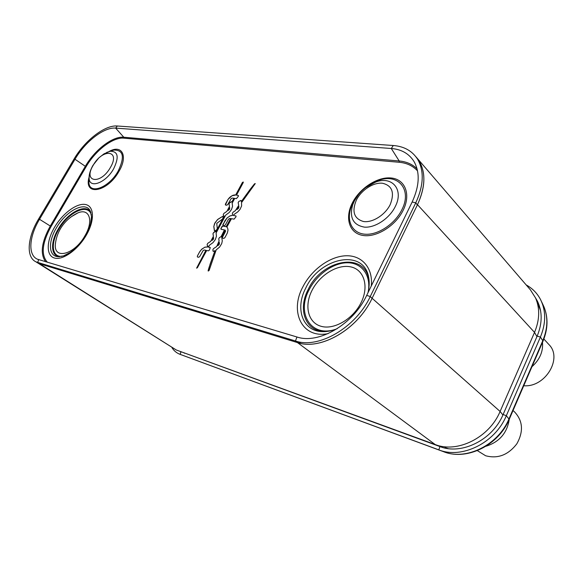 <?xml version="1.0" encoding="UTF-8"?>
<svg xmlns="http://www.w3.org/2000/svg" width="583" height="583" viewBox="0 0 583 583"><rect width="100%" height="100%" fill="white"/><g stroke="black" fill="none" stroke-linecap="round" stroke-linejoin="round"><path stroke-width="0.87" d="M540.565 310.608L536.564 300.507M444.953 447.613L448.079 448.567M35.862 261.774L176.263 349.982L435.399 444.618C457.393 453.355 489.363 437.593 500.105 411.452L534.531 332.39C539.698 319.914 540.04 308.429 535.544 297.949L530.413 289.853L415.927 156.791M435.166 444.538L297.447 342.578C320.468 350.718 357.678 329.475 372.107 298.27C357.649 329.461 320.475 350.682 297.447 342.578L39.629 263.778L35.898 261.789M36.955 262.561L39.608 263.771L176.263 349.982M416.087 157.009L420.051 162.635C425.882 174.2 425.029 188.222 417.494 204.684C426.26 185.037 425.969 169.34 416.626 157.578M536.943 336.595L534.531 332.39L417.494 204.684L372.107 298.27L500.105 411.452L502.91 414.965M535.529 297.913L537.242 300.835C542.489 311.402 542.46 323.157 537.162 336.099L503.1 414.535C492.664 440.012 461.43 455.265 439.954 446.571L178.777 350.9M526.165 284.912C532.425 288.352 537.227 293.242 540.558 299.596C546.074 310.819 546.031 323.303 540.412 337.04L506.343 415.686C495.2 442.971 461.707 459.236 438.81 449.865L179.579 354.158C176.401 352.839 173.88 350.696 172.014 347.716M227.581 227.968L226.838 227.086L231.48 218.683L234.067 219.142L235.998 216.818L235.998 215.95L233.375 215.448L233.907 214.566L237.682 211.957L239.992 209.45L241.617 205.916L241.515 202.644L255.267 183.565L254.516 183.842L250.129 189.38L241.296 201.572L240.99 200.421L238.79 201.478L238.163 202.651L238.717 205.435L235.386 210.638L233.003 212.256L232.369 213.429L232.522 215.338L230.008 215.899L227.1 217.94L222.859 224.615L223.027 225.57L224.193 225.789L225.264 225.067L228.463 219.259L229.629 218.472L230.642 218.538L226.131 226.692L222.837 226.029L220.928 228.325L221.088 229.279L224.44 229.921L221.168 236.545L219.376 237.66L218.734 238.855L219.099 240.99L216.687 246.507L213.465 248.657L212.824 249.859L213.189 251.462L214.974 250.668L209.1 267.335L208.138 270.592L208.226 271.051L209.115 270.446L216.22 249.837L219.572 247.112L221.722 243.592L222.291 240.976L221.744 237.237L222.589 235.459L225.249 230.125L225.468 231.502L222.458 237.172L222.466 238.075L223.814 238.389L224.892 237.667L227.348 232.981L228.033 230.096L227.581 227.968M226.729 205.231L227.785 204.509L231.181 198.57L232.216 198.06L233.907 198.264L231.939 201.915L231.072 201.805L229.651 202.782L229.024 203.941L229.498 206.448L226.831 211.396L223.887 213.4L223.26 214.566L223.624 216.111L224.331 216.038L215.892 231.706L215.04 231.56L213.611 232.522L212.977 233.703L213.407 236.319L210.703 241.347L207.752 243.33L207.118 244.51L207.475 246.135L208.16 246.07L207.679 246.959L204.976 247.141L201.907 249.05L199.896 251.433L197.367 256.032L197.506 257.016L198.643 257.278L199.699 256.578L203.19 250.471L204.225 249.99L205.879 250.304L196.602 268.165L197.397 267.735L206.688 250.486L208.342 250.858L209.406 250.143L210.295 247.564L208.488 247.134L209.574 245.122L213.035 242.594L215.346 239.555L216.439 236.275L216.111 232.974L225.745 215.076L229.206 212.525L231.495 209.516L232.551 206.309L232.172 203.139L234.73 198.388L236.414 198.643L238.352 196.296L238.36 195.465L236.479 195.137L243.249 182.559L243.257 182.02L242.419 182.45L235.656 195.014L231.874 195.822L228.04 199.393L225.395 204.13L225.388 204.968L226.729 205.231M216.657 229.789L217.291 228.609L216.752 223.369L222.48 219.055L223.107 217.882L222.742 216.337L217.437 219.674L214.508 223.748L213.808 226.619L214.369 230.584L215.229 230.751L216.657 229.789M229.738 207.694L229.564 209.195L228.244 210.434L229.724 207.679L229.6 209.151L228.244 210.434M238.935 206.535L238.629 208.138L237.004 209.537L238.935 206.535L238.636 208.153L237.004 209.537M213.633 237.609L213.465 239.11L212.117 240.4L213.618 237.602L213.451 239.168L212.117 240.4M219.361 242.47L219.288 244.262L217.955 245.669L219.346 242.455L219.346 244.16L217.955 245.669M90.948 212.788L90.299 211.126C85.694 200.545 65.996 210.718 56.311 228.04C48.054 241.748 48.535 256.112 57.899 256.688L63.532 255.893L70.273 252.424M90.299 211.126L91.502 216.548L90.533 223.908M71.607 216.555L78.013 212.846C89.439 207.949 93.856 220.84 84.994 235.692C74.835 254.275 54.132 260.054 55.305 244.707C55.866 238.862 57.651 233.404 60.661 228.347C64.873 221.474 70.652 216.308 78.013 212.846M337.273 328.637C332.208 330.758 327.333 331.756 322.647 331.647C302.621 331.538 294.765 308.647 305.776 288.031C319.695 257.424 363.85 248.19 368.638 277.289C369.564 282.07 369.338 287.237 367.953 292.797M361.205 302.424C369.301 285.976 363.85 269.353 350.514 266.825C337.28 264.063 319.615 275.118 311.949 290.523C304.1 305.878 307.962 322.676 321.058 326.291C334.03 330.146 353.298 318.916 361.205 302.424M393.277 145.51C404.245 146.362 412.4 151.012 417.741 159.465C424.3 171.147 423.652 185.591 415.788 202.797L370.278 296.492C355.783 327.777 318.5 349.108 295.464 340.989L36.241 261.956C25.812 257.548 27.321 237.667 38.478 219.193L73.881 159.312C84.746 140.539 104.889 124.842 117.321 126.001L393.277 145.51L391.302 148.497C401.439 149.314 408.989 153.621 413.945 161.404C420.139 172.349 419.541 185.89 412.145 202.031L366.678 295.428C353.152 324.527 318.507 344.458 296.958 336.996L37.399 259.195C27.707 255.077 29.099 236.552 39.52 219.288L74.996 159.254C85.162 141.669 104.044 126.977 115.638 128.114L391.302 148.497L399.18 160.974L399.187 162.271C406.796 162.97 412.91 165.842 417.537 170.892M227.858 199.663L225.395 204.976M228.842 198.351L228.048 199.401M229.374 197.761L228.849 198.358M230.336 196.886L229.622 197.542M231.094 196.311L230.343 196.894M233.164 195.247L232.151 195.691M234.497 194.955L233.535 195.145M234.964 194.941L234.512 194.962M238.367 195.473L236.479 195.137M243.264 182.027L242.433 182.457L235.656 195.014M231.939 201.915L233.907 198.264M214.974 250.668L210.091 264.201L208.226 271.059M224.455 229.928L221.176 236.552L219.39 237.667L218.749 238.862L219.113 240.998L216.694 246.522L213.48 248.664L212.831 249.867L213.196 251.462M230.657 218.545L226.138 226.7L222.852 226.036L221.788 226.751L220.935 229.206M240.99 200.421L238.804 201.492L238.177 202.658L238.724 205.449L235.394 210.645L233.011 212.263L232.384 213.436L232.53 215.346L229.753 216.038L226.874 218.188L224.87 220.906L222.866 225.497M255.274 183.572L254.523 183.849L250.136 189.388L241.296 201.572M236.006 215.958L233.375 215.448M225.3 230.154L225.519 231.4L222.473 237.186L222.473 238.075M222.75 216.337L217.933 219.259L215.098 222.611L213.837 226.372L214.515 230.846M210.303 247.571L208.488 247.134M205.879 250.304L196.609 268.165M208.167 246.077L207.694 246.966L204.728 247.243L201.448 249.517L199.401 252.286L197.375 256.039L197.375 256.957M215.768 231.48L213.626 232.537L212.992 233.71L213.422 236.326L210.711 241.355L207.767 243.337L207.125 244.525L207.482 246.143M224.346 216.045L215.892 231.706M231.823 201.718L229.658 202.789L229.032 203.948L229.505 206.462L226.845 211.403L223.894 213.414L223.267 214.58L223.632 216.118M531.966 366.7C539.778 359.602 543.283 351.491 542.481 342.352M543.866 339L548.843 344.466C563.04 358.166 545.207 387.724 523.745 385.727M485.989 446.228C499.391 442.016 507.159 433.001 509.287 419.184M513.025 410.527L514.578 411.933C522.915 420.897 523.672 431.515 516.851 443.794C508.208 455.01 497.802 459.003 485.632 455.753L477.339 450.623M184.607 353.247L183.434 352.606M536.958 301.491L538.787 304.26M541.52 301.622L542.868 304.45C548.217 315.352 548.188 327.442 542.78 340.72L540.412 337.04L537.162 336.099M509.258 419.25L542.875 341.441L542.78 340.72L509.032 418.791C498.297 445.15 465.934 460.832 443.692 451.738L180.074 354.347L181.007 351.935M443.75 451.752L438.81 449.865L439.954 446.571M444.494 452.022C467.493 460.65 498.654 445.011 509.214 419.352L506.343 415.686L503.1 414.535M47.412 262.292C40.832 254.909 42.049 242.98 51.056 226.503L86.058 166.811C95.423 150.48 113.022 136.954 123.873 138.164L399.187 162.271M54.511 227.326C46.312 241.202 46.006 255.631 54.423 258.014C62.709 260.623 77.991 249.764 86.401 234.985C94.942 220.228 94.213 206.018 85.461 204.509C76.832 202.789 62.592 213.429 54.511 227.326M328.142 333.6C302.183 339.044 289.241 311.898 302.839 286.931C311.46 269.842 329.599 256.462 345.639 255.784C361.686 254.997 373.288 267.772 371.254 286.013M403.276 210.033C411.11 194.161 405.01 179.236 391.222 177.997C377.544 176.525 359.704 188.2 352.285 203.081C344.684 217.933 349.159 233.149 362.735 235.408C376.188 237.9 395.653 225.927 403.276 210.033M109.036 151.529C121.811 144.096 128.326 155.756 119.005 171.3C107.403 192.47 83.325 196.391 89.097 177.101M59.75 256.695C50.736 256.119 50.24 242.295 58.183 229.09C67.504 212.401 86.488 202.622 90.955 212.817M91.385 214.981C88.31 202.848 68.393 212.03 58.774 229.359C50.437 243.147 51.778 257.343 61.987 256.338M369.177 281.895L368.777 279.191C364.193 251.149 321.605 259.931 308.196 289.452C297.6 309.325 305.252 331.377 324.542 331.465L327.274 331.406M336.544 328.936C311.511 338.439 295.989 313.698 309.099 289.838C316.773 274.549 333.243 262.758 347.41 262.773C361.598 262.671 371.167 275.03 368.274 291.464M358.611 194.431L352.985 202.95L351.039 207.512C346.193 221.132 352.249 233.382 365.14 234.22C377.959 235.226 395.019 223.967 401.942 209.603C412.312 189.562 398.094 173.129 378.79 180.293L365.497 187.668M366.969 186.524L376.05 181.896C366.561 185.474 359.354 191.785 354.442 200.822L352.679 204.83L354.311 200.989C359.31 191.741 366.554 185.379 376.05 181.896C392.293 175.898 404.012 189.745 395.31 206.469C389.502 218.45 375.284 227.902 364.543 227.144C353.152 225.133 349.195 217.692 352.679 204.83L351.039 207.512L352.985 202.95L357.437 195.881M390.224 204.546C394.815 192.667 392.228 185.569 382.47 183.244C373.404 182.195 361.358 190.043 356.373 200.064C351.651 211.534 353.998 218.676 363.42 221.496C372.384 222.998 385.152 215.018 390.224 204.546M45.634 261.76C39.957 253.867 41.495 241.989 50.255 226.109L85.264 166.432C94.81 149.795 112.73 136.007 123.785 137.231L123.873 138.164M117.321 126.001L115.638 128.114L123.785 137.231L399.18 160.974C406.46 161.622 412.421 164.253 417.071 168.851M73.881 159.312L74.996 159.254L86.058 166.811M38.478 219.193L39.52 219.288L51.056 226.503M417.348 204.99L415.788 202.797L412.145 202.031M372.049 298.387L370.278 296.492L366.678 295.428M43.761 265.039L37.604 262.467L38.748 259.697M300.843 343.423L295.464 340.989L296.958 336.996M110.355 151.201L113.889 150.086C123.479 149.948 124.915 156.922 118.203 171.016C108.926 187.959 88.937 195.137 88.893 182.144L89.104 178.456M89.403 174.521L89.119 178.209C89.184 189.06 105.873 182.953 113.634 168.808C119.289 157.024 118.116 151.179 110.114 151.274L110.333 151.208M106.602 152.469L110.114 151.274L104.029 153.825L98.855 157.869L92.937 165.375C89.17 172.145 89.002 176.511 89.119 178.209L89.104 178.434M93.229 165.222C102.63 148.184 120.849 149.984 110.398 167.496C100.473 185.212 82.699 182.231 93.229 165.222M540.55 310.55L539.924 308.83M446.585 448.152L448.035 448.567M39.44 263.72L38.653 263.429M421.225 165.091L420.051 162.635M181.153 351.986L180.46 351.724M538.153 302.723L537.242 300.835M543.844 306.52C548.333 317.414 548.035 329.009 542.941 341.288M91.502 216.548C91.655 221.722 89.767 227.866 85.825 234.971C79.084 245.902 71.651 252.876 63.532 255.893M59.721 256.695L57.899 256.688M369.177 281.953L368.638 277.289M322.647 331.647L327.333 331.399M414.892 163.102L413.945 161.404M37.953 259.42L37.399 259.195M422.077 167.357L418.747 161.302M43.259 264.886L36.831 262.197"/></g></svg>
